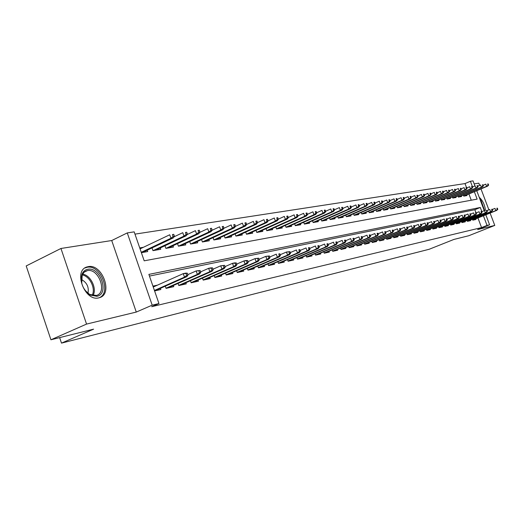 <?xml version="1.0" encoding="UTF-8"?>
<svg xmlns="http://www.w3.org/2000/svg" width="524" height="524" viewBox="0 0 524 524"><rect width="100%" height="100%" fill="white"/><g stroke="black" fill="none" stroke-linecap="round" stroke-linejoin="round"><path stroke-width="0.79" d="M88.13 266.664L87.108 266.913C72.928 270.377 84.724 301.824 98.748 297.868L99.481 297.671C113.485 294.056 102.206 263.356 88.13 266.664M466.432 187.376L465.004 183.577L470.408 181.278L473.034 180.878L474.941 185.935M479.65 185.358L478.818 183.158L474.168 183.885M485.82 214.794L489.593 224.803L477.626 229.564L494.774 225.425L468.738 235.741L453.928 239.429L429.182 249.267L61.491 343.122L93.6 329.157L50.933 339.781L26.2 265.937L60.954 248.474L86.552 324.087L136.273 312.068L152.189 305.164L127.273 232.911L134.19 231.87L144.192 260.821L477.135 199.127L474.338 191.712M136.273 312.068L111.723 240.536L60.954 248.474M111.723 240.536L127.273 232.911M465.004 183.577L134.969 234.13M494.774 225.425L490.104 213.065M488.892 209.842L480.993 188.922M50.933 339.781L86.552 324.087M472.438 219.228L472.786 220.172L475.956 219.464L475.733 218.868M467.067 220.407L467.428 221.364L470.657 220.643L470.428 220.041M461.598 221.606L461.958 222.576L465.253 221.842L465.024 221.233M456.011 222.824L456.384 223.814L459.745 223.067L459.509 222.451M450.319 224.076L450.692 225.084L454.125 224.318L453.889 223.689M444.509 225.346L444.889 226.375L448.387 225.595L448.151 224.96M438.575 226.65L438.961 227.691L442.531 226.899L442.295 226.25M432.523 227.973L432.916 229.034L436.558 228.222L436.315 227.567M426.339 229.329L426.739 230.409L430.459 229.584L430.211 228.916M420.019 230.711L420.431 231.811L424.23 230.966L423.981 230.291M413.567 232.119L413.986 233.246L417.87 232.381L417.615 231.693M406.978 233.56L407.403 234.706L411.373 233.828L411.111 233.128M400.244 235.034L400.67 236.206L404.731 235.302L404.469 234.595M393.354 236.54L393.793 237.732L397.939 236.809L397.677 236.095M386.312 238.079L386.758 239.298L391.002 238.355L390.734 237.621M379.114 239.651L379.566 240.896L383.902 239.933L383.627 239.186M371.745 241.263L372.21 242.533L376.645 241.544L376.37 240.791M364.2 242.907L364.678 244.21L369.217 243.202L368.935 242.429M385.264 233.239L386.018 233.082L385.474 231.601L384.721 231.759L385.264 233.239L383.516 234.595L384.871 234.3L356.968 245.92L361.612 244.891L361.331 244.105M348.584 246.319L349.076 247.675L353.838 246.621L353.543 245.822M340.489 248.088L340.993 249.476L345.866 248.389L345.571 247.577M332.203 249.896L332.714 251.317L337.705 250.203L337.41 249.378M323.708 251.749L324.232 253.203L329.347 252.064L329.039 251.225M314.996 253.649L315.533 255.136L320.78 253.97L320.465 253.112M306.068 255.594L306.619 257.12L311.996 255.922L311.675 255.05M296.912 257.592L297.468 259.151L302.983 257.926L302.662 257.035M287.512 259.635L288.082 261.24L293.748 259.983L293.42 259.072M277.864 261.738L278.454 263.382L284.263 262.085L283.929 261.162M267.961 263.893L268.563 265.576L274.53 264.253L274.19 263.303M257.788 266.107L258.411 267.836L264.535 266.474L264.188 265.504M247.341 268.38L247.97 270.155L254.264 268.76L253.917 267.771M236.599 270.712L237.248 272.546L243.719 271.104L243.359 270.096M225.556 273.109L226.217 274.995L232.872 273.515L232.505 272.48M214.192 275.578L214.873 277.517L221.718 275.997L221.344 274.936M202.5 278.113L203.201 280.111L210.242 278.545L209.862 277.465M190.461 280.726L191.181 282.783L198.432 281.172L198.046 280.065M178.068 283.412L178.808 285.534L186.275 283.877L185.882 282.737M165.296 286.183L166.056 288.37L173.752 286.661L173.346 285.495M143.393 247.295L139.738 247.918M471.259 200.214L468.921 193.985M141.382 252.679L147.703 251.566L147.231 250.19M152.032 247.924L152.975 250.642L160.77 249.28L160.305 247.937M164.968 245.749L165.885 248.383L173.444 247.053L172.992 245.749M177.518 243.634L178.409 246.182L185.751 244.891L185.306 243.627M224.003 228.209L223.362 226.388L222.196 226.578L222.838 228.399L224.003 228.209L222.877 229.715L220.768 230.062L190.572 244.04L197.705 242.795L197.273 241.557M190.572 244.046L189.708 241.577M201.55 239.579L202.395 241.977L209.325 240.758L208.899 239.553M213.058 237.634L213.877 239.959L220.617 238.78L220.198 237.601M224.246 235.748L225.045 238.001L231.595 236.855L231.189 235.702M235.125 233.907L235.905 236.095L242.278 234.981L241.878 233.855M245.717 232.112L246.47 234.241L252.679 233.154L252.286 232.053M256.02 230.363L256.76 232.44L262.799 231.379L262.419 230.305M266.054 228.667L266.775 230.684L272.657 229.65L272.284 228.602M275.827 227.01L276.528 228.968L282.266 227.966L281.892 226.938M285.351 225.392L286.038 227.305L291.626 226.322L291.259 225.313M294.632 223.814L295.3 225.674L300.75 224.724L300.396 223.735M303.684 222.274L304.339 224.089L309.651 223.159L309.298 222.196M312.507 220.774L313.149 222.549L318.33 221.639L317.989 220.689M321.12 219.307L321.743 221.036L326.806 220.152L326.465 219.222M329.524 217.879L330.133 219.569L335.072 218.698L334.744 217.788M337.725 216.478L338.327 218.128L343.148 217.283L342.82 216.392M345.735 215.115L346.325 216.726L351.034 215.901L350.713 215.023M353.562 213.779L354.132 215.357L358.737 214.552L358.423 213.687M361.206 212.475L361.77 214.015L366.263 213.229L365.955 212.384M368.673 211.205L369.23 212.711L373.625 211.938L373.317 211.107M375.977 209.954L376.52 211.427L380.817 210.674L380.516 209.862M383.123 208.735L383.653 210.176L387.852 209.443L387.557 208.637M390.105 207.543L390.622 208.952L394.736 208.231L394.441 207.445M396.937 206.377L397.447 207.759L401.469 207.052L401.181 206.279M403.618 205.231L404.122 206.587L408.058 205.899L407.777 205.133M410.161 204.111L410.652 205.441L414.51 204.766L414.229 204.013M416.567 203.017L417.052 204.321L420.824 203.659L420.549 202.919M422.842 201.943L423.313 203.22L427.014 202.572L426.739 201.845M428.986 200.895L429.451 202.146L433.066 201.511L432.804 200.79M434.999 199.86L435.457 201.092L439.007 200.469L438.745 199.762M440.894 198.851L441.346 200.057L444.824 199.448L444.562 198.753M446.677 197.862L447.116 199.041L450.522 198.445L450.267 197.764M452.336 196.893L452.775 198.052L456.116 197.469L455.86 196.795M457.891 195.937L458.317 197.076L461.592 196.507L461.343 195.838M463.334 195.007L463.753 196.127L466.969 195.563L466.72 194.908M481.857 211.663L480.279 207.478L148.875 274.386L158.955 303.553L151.705 306.691L481.563 227.593L477.94 217.977M475.923 212.613L474.829 209.711L149.464 276.069M186.675 275.395L187.978 275.12L187.297 273.174L185.994 273.443L186.675 275.395L184.487 277.144L186.839 276.646L154.593 290.918L160.842 289.53L160.429 288.338M157.416 285.154L152.936 286.124M356.968 245.92L356.484 244.597M59.638 337.613L61.491 343.122M489.593 224.803L487.038 225.412L483.403 215.77M481.563 227.593L487.038 225.412M158.955 303.553L152.189 305.164M476.742 190.71L484.268 210.681M472.543 186.95L470.408 181.278M474.829 209.711L480.279 207.478M485.473 210.386C484.818 204.825 482.735 200.45 479.218 197.273M154.436 290.46L184.487 277.144L183.269 273.633L153.244 287.014M185.994 273.443L183.269 273.633L185.614 273.142L187.297 273.174M186.839 276.646L187.978 275.12M174.427 236.285L173.752 234.346L172.435 234.562L173.11 236.494L174.427 236.285L173.313 237.87L170.942 238.263L169.724 234.778L140.065 248.88M173.11 236.494L170.942 238.263L141.251 252.299M173.313 237.87L142.312 252.516M172.435 234.562L173.752 234.346M96.881 296.289L90.246 295.045C82.799 289.628 80.028 282.75 81.947 274.406C83.1 271.55 85.019 269.847 87.705 269.303C100.307 266.343 109.804 294.141 96.881 296.289M85.117 290.44L89.676 294.462L96.436 295.457C107.675 292.562 98.617 267.928 87.331 270.639L84.168 272.166L82.203 274.89L81.731 283.412M99.18 297.763C111.959 292.89 100.451 264.103 87.023 267.312L84.875 268.013M87.967 293.322C89.132 287.1 86.899 282.456 81.266 279.403M480.587 200.908L483.921 209.751M484.589 210.569L481.156 200.764L479.905 199.107M199.513 272.67L200.777 272.401L200.109 270.482L198.845 270.751L199.513 272.67L197.358 274.393L199.631 273.908L167.595 288.03M166.003 288.226L197.358 274.393L196.146 270.941L187.808 274.642M198.845 270.751L196.146 270.941L200.109 270.482M199.631 273.908L200.777 272.401M211.965 270.03L213.189 269.768L212.528 267.882L211.303 268.137L211.965 270.03L209.836 271.727L212.037 271.255L180.223 285.22M178.749 285.384L209.836 271.727L208.637 268.327L200.594 271.877M211.303 268.137L208.637 268.327L210.844 267.862L212.528 267.882M212.037 271.255L213.189 269.768M224.043 267.463L225.228 267.214L224.573 265.354L223.388 265.603L224.043 267.463L221.934 269.139L224.076 268.681L192.485 282.495M191.122 282.619L221.934 269.139L220.755 265.786L212.993 269.205M223.388 265.603L220.755 265.786L224.573 265.354M224.076 268.681L225.228 267.214M235.761 264.974L236.913 264.731L236.272 262.897L235.112 263.14L235.761 264.974L233.678 266.631L235.761 266.185L204.393 279.849M203.142 279.94L233.678 266.631L232.518 263.33L225.019 266.611M235.112 263.14L232.518 263.33L234.595 262.891L236.272 262.897M235.761 266.185L236.913 264.731M187.396 234.169L186.727 232.263L185.45 232.473L186.112 234.379L187.396 234.169L186.275 235.741L183.97 236.121L182.771 232.689L174.066 236.802M186.112 234.379L183.97 236.121L153.132 250.616M186.275 235.741L155.471 250.203M185.45 232.473L186.727 232.263M199.965 232.125L199.31 230.246L198.065 230.449L198.727 232.322L199.965 232.125L198.845 233.671L196.611 234.038L195.419 230.658L187.107 234.569M198.727 232.322L196.611 234.038L165.977 248.363M198.845 233.671L168.243 247.963M198.065 230.449L199.31 230.246M212.168 230.134L211.513 228.287L210.307 228.484L210.962 230.331L212.168 230.134L211.034 231.667L208.866 232.021L207.694 228.693L199.762 232.407M210.962 230.331L208.866 232.021L178.442 246.175M211.034 231.667L180.649 245.789M210.307 228.484L211.513 228.287M222.838 228.399L220.768 230.062L219.608 226.787L212.037 230.311M222.877 229.715L192.694 243.68M222.196 226.578L223.362 226.388M247.145 262.563L248.265 262.321L247.623 260.52L246.503 260.756L247.145 262.563L245.088 264.188L247.105 263.755L215.96 277.275M214.807 277.34L245.088 264.188L243.935 260.939L236.691 264.103M246.503 260.756L243.935 260.939L245.953 260.513L247.623 260.52M247.105 263.755L248.265 262.321M246.673 224.514L246.044 222.746L244.944 222.923L245.573 224.698L246.673 224.514L245.533 225.988L243.549 226.316L242.416 223.132L235.499 226.322L234.87 224.541L233.73 224.724L234.372 226.519L235.505 226.335L234.366 227.829L232.322 228.163L231.182 224.934L223.951 228.281M234.372 226.519L232.322 228.163L202.388 241.957M234.366 227.829L204.399 241.623M233.73 224.724L234.87 224.541M258.201 260.212L259.288 259.983L258.653 258.201L257.566 258.43L258.201 260.212L256.164 261.823L258.122 261.404L227.2 274.779M226.152 274.812L256.164 261.823L255.024 258.614L248.029 261.659M257.566 258.43L255.024 258.614L258.653 258.201M258.122 261.404L259.288 259.983M245.573 224.698L243.549 226.316L213.864 239.927M245.533 225.988L215.77 239.625M244.944 222.923L246.044 222.746M268.943 257.932L269.998 257.71L269.375 255.954L268.314 256.177L268.943 257.932L266.932 259.518L268.832 259.111L238.132 272.342M237.176 272.349L266.932 259.518L265.806 256.36L259.039 259.295M268.314 256.177L265.806 256.36L269.375 255.954M268.832 259.111L269.998 257.71M257.533 222.746L256.911 221.004L255.836 221.174L256.459 222.923L257.533 222.746L256.393 224.2L254.461 224.521L253.341 221.383L246.653 224.449M256.459 222.923L254.461 224.521L225.032 237.962M256.393 224.2L226.84 237.686M255.836 221.174L256.911 221.004M279.384 255.719L280.412 255.496L279.796 253.767L278.761 253.983L279.384 255.719L277.392 257.284L279.246 256.884L248.769 269.978M247.904 269.958L277.392 257.284L276.286 254.166L269.742 256.996M278.761 253.983L279.796 253.767M279.246 256.884L280.412 255.496M268.085 221.03L267.469 219.307L266.428 219.477L267.043 221.2L268.085 221.03L266.945 222.464L265.065 222.772L263.958 219.68L257.494 222.635M267.043 221.2L265.065 222.772L235.885 236.042M266.945 222.464L237.601 235.8M266.428 219.477L267.469 219.307M289.543 253.564L290.538 253.347L289.929 251.644L288.927 251.854L289.543 253.564L287.571 255.103L289.379 254.716L259.118 267.679M258.339 267.633L287.571 255.103L286.471 252.031L280.15 254.756M288.927 251.854L286.471 252.031L289.929 251.644M289.379 254.716L290.538 253.347M278.349 219.353L277.746 217.663L276.731 217.827L277.34 219.523L278.349 219.353L277.209 220.774L275.382 221.076L274.288 218.023L268.033 220.873M277.34 219.523L275.382 221.076L246.45 234.182M277.209 220.774L248.075 233.959M276.731 217.827L277.746 217.663M299.42 251.461L300.396 251.258L299.787 249.575L298.818 249.778L299.42 251.461L297.475 252.987L299.23 252.614L269.192 265.439M268.491 265.373L297.475 252.987L296.387 249.961L290.27 252.588M298.818 249.778L299.787 249.575M299.23 252.614L300.396 251.258M288.344 217.729L287.742 216.058L286.752 216.216L287.355 217.892L288.344 217.729L287.198 219.13L285.423 219.425L284.342 216.412L278.283 219.163M287.355 217.892L285.423 219.425L256.734 232.368M287.198 219.13L258.273 232.171M286.752 216.216L287.742 216.058M309.036 249.424L309.985 249.221L309.389 247.564L308.44 247.76L309.036 249.424L307.116 250.924L308.819 250.564L279.004 263.258M278.375 263.166L307.116 250.924L306.036 247.937L300.114 250.479M308.44 247.76L309.389 247.564M308.819 250.564L309.985 249.221M298.064 216.143L297.468 214.493L296.512 214.65L297.101 216.301L298.064 216.143L296.925 217.532L295.195 217.82L294.121 214.847L288.259 217.493M297.101 216.301L295.195 217.82L266.742 230.599M296.925 217.532L268.203 230.429M296.512 214.65L297.468 214.493M318.402 247.433L319.326 247.236L318.73 245.605L317.806 245.795L318.402 247.433L316.496 248.92L318.16 248.566L288.567 261.129M288.01 261.024L316.496 248.92L315.435 245.972L309.697 248.422M317.806 245.795L318.73 245.605M318.16 248.566L319.326 247.236M307.536 214.604L306.946 212.973L306.009 213.124L306.599 214.755L307.536 214.604L306.389 215.973L304.706 216.255L303.645 213.32L297.966 215.875M306.599 214.755L304.706 216.255L276.495 228.883M306.389 215.973L277.877 228.733M306.009 213.124L306.946 212.973M316.758 213.098L316.175 211.493L315.265 211.644L315.848 213.248L316.758 213.098L315.618 214.46L313.974 214.729L312.926 211.834L307.424 214.303M315.848 213.248L313.974 214.729L285.999 227.206M315.618 214.46L287.303 227.082M315.265 211.644L316.175 211.493M325.745 211.637L325.168 210.052L324.277 210.196L324.854 211.781L325.745 211.637L324.605 212.98L323 213.242L321.965 210.386L316.634 212.77M324.854 211.781L323 213.242L295.267 225.575M324.605 212.98L296.499 225.464M324.277 210.196L325.168 210.052M327.52 245.501L328.417 245.311L327.834 243.693L326.937 243.883L327.52 245.501L325.64 246.968L327.258 246.621L297.881 259.059M297.39 258.935L325.64 246.968L324.585 244.06L319.031 246.424M326.937 243.883L327.834 243.693M327.258 246.621L328.417 245.311M336.408 243.614L337.279 243.424L336.703 241.833L335.825 242.016L336.408 243.614L334.541 245.062L336.12 244.728L306.959 257.042M306.533 256.898L334.541 245.062L333.5 242.193L328.116 244.479M335.825 242.016L336.703 241.833M336.12 244.728L337.279 243.424M345.067 241.774L345.919 241.59L345.349 240.018L344.491 240.202L345.067 241.774L343.22 243.208L344.759 242.881L315.815 255.07M315.455 254.913L343.22 243.208L342.192 240.372L336.978 242.579M344.491 240.202L345.349 240.018M344.759 242.881L345.919 241.59M334.502 210.209L333.932 208.644L333.067 208.788L333.637 210.353L334.502 210.209L333.362 211.539L331.803 211.794L330.782 208.978L325.614 211.277M333.637 210.353L331.803 211.794L304.3 223.984M333.362 211.539L305.459 223.892M333.067 208.788L333.932 208.644M353.51 239.985L354.342 239.809L353.772 238.25L352.94 238.427L353.51 239.985L351.683 241.4L353.183 241.079L324.448 253.151M324.146 252.974L351.683 241.4L350.667 238.597L345.604 240.732M352.94 238.427L353.772 238.25M353.183 241.079L354.342 239.809M343.043 208.821L342.48 207.275L341.635 207.412L342.198 208.958L343.043 208.821L341.91 210.131L340.384 210.379L339.369 207.596L334.358 209.823M342.198 208.958L340.384 210.379L313.103 222.431M341.91 210.131L314.204 222.359M341.635 207.412L342.48 207.275M361.743 238.237L362.556 238.06L361.992 236.527L361.18 236.697L361.743 238.237L359.936 239.632L361.403 239.317L332.878 251.278M332.629 251.088L359.936 239.632L358.927 236.868L354.021 238.937M361.18 236.697L361.992 236.527M361.403 239.317L362.556 238.06M351.375 207.465L350.818 205.939L349.993 206.07L350.549 207.596L351.375 207.465L350.242 208.762L348.755 209.004L347.753 206.26L342.893 208.408M350.549 207.596L348.755 209.004L321.703 220.918M350.242 208.762L322.738 220.866M349.993 206.07L350.818 205.939M369.774 236.527L370.566 236.363L370.01 234.844L369.217 235.014L369.774 236.527L367.986 237.909L369.413 237.608L341.098 249.45M340.908 249.241L367.986 237.909L366.99 235.184L362.235 237.182M369.217 235.014L370.01 234.844M369.413 237.608L370.566 236.363M359.503 206.142L358.947 204.629L358.147 204.76L358.698 206.273L359.503 206.142L358.37 207.425L356.923 207.661L355.927 204.95L351.211 207.026M358.698 206.273L356.923 207.661L330.087 219.438M358.37 207.425L331.063 219.405M358.147 204.76L358.947 204.629M377.614 234.863L378.387 234.7L377.837 233.206L377.064 233.37L377.614 234.863L375.846 236.232L377.241 235.931L349.128 247.662M348.991 247.446L375.846 236.232L374.856 233.534L370.239 235.472M377.064 233.37L377.837 233.206M377.241 235.931L378.387 234.7M367.435 204.845L366.885 203.358L366.099 203.482L366.649 204.976L367.435 204.845L366.302 206.115L364.887 206.351L363.905 203.666L359.333 205.677M366.649 204.976L364.887 206.351L338.275 217.997M366.302 206.115L339.198 217.977M366.099 203.482L366.885 203.358M356.883 245.684L383.516 234.595L382.533 231.929L378.053 233.802M384.721 231.759L385.474 231.601M384.871 234.3L386.018 233.082M375.177 203.587L374.634 202.113L373.867 202.238L374.411 203.712L375.177 203.587L374.051 204.845L372.669 205.067L371.693 202.421L367.259 204.367M374.411 203.712L372.669 205.067L346.272 216.589M374.051 204.845L347.137 216.582M373.867 202.238L374.634 202.113M392.731 231.654L393.472 231.497L392.935 230.036L392.194 230.193L392.731 231.654L391.002 232.99L392.332 232.708L364.671 244.197M364.593 243.968L391.002 232.99L390.033 230.357L385.684 232.171M392.194 230.193L392.935 230.036M392.332 232.708L393.472 231.497M382.736 202.356L382.199 200.902L381.452 201.019L381.989 202.474L382.736 202.356L381.616 203.6L380.267 203.823L379.304 201.203L374.994 203.083M381.989 202.474L380.267 203.823L354.086 215.213M381.616 203.6L354.892 215.22M381.452 201.019L382.199 200.902M400.035 230.108L400.749 229.951L400.218 228.51L399.498 228.661L400.035 230.108L398.319 231.425L399.616 231.149L372.204 242.52M372.119 242.298L398.319 231.425L397.356 228.824L393.138 230.586M399.498 228.661L400.218 228.51M399.616 231.149L400.749 229.951M390.125 201.151L389.594 199.716L388.86 199.834L389.391 201.268L390.125 201.151L389.005 202.382L387.688 202.598L386.732 200.011L382.546 201.838M389.391 201.268L387.688 202.598L361.717 213.871M389.005 202.382L362.477 213.89M388.86 199.834L389.594 199.716M407.161 228.595L407.862 228.444L407.338 227.016L406.631 227.167L407.161 228.595L405.465 229.898L406.729 229.63L379.559 240.876M379.481 240.66L405.465 229.898L404.515 227.331L400.415 229.034M406.631 227.167L407.338 227.016M406.729 229.63L407.862 228.444M414.124 227.115L414.811 226.971L414.294 225.556L413.606 225.7L414.124 227.115L412.447 228.405L413.685 228.143L386.751 239.272M386.673 239.055L412.447 228.405L411.504 225.864L407.521 227.521M413.606 225.7L414.294 225.556M413.685 228.143L414.811 226.971M420.936 225.667L421.61 225.53L421.093 224.134L420.418 224.272L420.936 225.667L419.272 226.944L420.484 226.689L393.779 237.7M393.707 237.49L419.272 226.944L418.342 224.436L414.471 226.041M420.418 224.272L421.093 224.134M420.484 226.689L421.61 225.53M397.343 199.978L396.812 198.557L396.098 198.668L396.629 200.089L397.343 199.978L396.223 201.196L394.939 201.406L393.989 198.851L389.928 200.613M396.629 200.089L394.939 201.406L369.171 212.561M396.223 201.196L369.885 212.593M396.098 198.668L396.812 198.557M404.39 198.825L403.873 197.424L403.172 197.535L403.696 198.943L404.39 198.825L403.277 200.03L402.019 200.24L401.083 197.712L397.133 199.421M403.696 198.943L402.019 200.24L376.461 211.277M403.277 200.03L377.129 211.323M403.172 197.535L403.873 197.424M411.288 197.705L410.77 196.317L410.089 196.428L410.606 197.817L411.288 197.705L410.174 198.897L408.949 199.1L408.019 196.598L404.181 198.262M410.606 197.817L408.949 199.1L383.594 210.026M410.174 198.897L384.216 210.078M410.089 196.428L410.77 196.317M427.597 224.259L428.252 224.115L427.741 222.739L427.08 222.877L427.597 224.259L425.947 225.523L427.132 225.268L400.657 236.16M400.585 235.964L425.947 225.523L425.023 223.034L421.263 224.593M427.08 222.877L427.741 222.739M427.132 225.268L428.252 224.115M418.028 196.605L417.517 195.236L416.849 195.341L417.359 196.716L418.028 196.605L416.921 197.79L415.722 197.987L414.798 195.518L411.071 197.122M417.359 196.716L415.722 197.987L390.563 208.794M416.921 197.79L391.146 208.866M416.849 195.341L417.517 195.236M434.108 222.877L434.75 222.739L434.239 221.377L433.597 221.508L434.108 222.877L432.47 224.121L433.63 223.879L407.384 234.66M407.312 234.464L432.47 224.121L431.56 221.672L427.905 223.178M433.597 221.508L434.239 221.377M433.63 223.879L434.75 222.739M424.623 195.531L424.119 194.175L423.464 194.28L423.968 195.635L424.623 195.531L423.516 196.703L422.344 196.9L421.434 194.45L417.805 196.015M423.968 195.635L422.344 196.9L397.389 207.596M423.516 196.703L397.926 207.674M423.464 194.28L424.119 194.175M440.474 221.521L441.103 221.39L440.599 220.041L439.97 220.172L440.474 221.521L438.857 222.759L439.99 222.517L413.967 233.193M413.894 233.003L438.857 222.759L437.953 220.329L434.396 221.796M439.97 220.172L440.599 220.041M439.99 222.517L441.103 221.39M431.075 194.483L430.571 193.14L429.935 193.245L430.433 194.587L431.075 194.483L429.975 195.642L428.822 195.832L427.918 193.415L424.394 194.928M430.433 194.587L428.822 195.832L404.063 206.423M429.975 195.642L404.561 206.508M429.935 193.245L430.571 193.14M446.71 220.198L447.326 220.067L446.828 218.737L446.206 218.862L446.71 220.198L445.105 221.423L446.212 221.187L420.412 231.752M420.34 231.569L445.105 221.423L444.208 219.019L440.75 220.44M446.206 218.862L446.828 218.737M446.212 221.187L447.326 220.067M437.383 193.454L436.892 192.125L436.263 192.223L436.761 193.553L437.383 193.454L436.289 194.601L435.162 194.79L434.272 192.393L430.839 193.867M436.761 193.553L435.162 194.79L410.593 205.277M436.289 194.601L411.052 205.369M436.263 192.223L436.892 192.125M452.808 218.901L453.411 218.777L452.913 217.46L452.31 217.584L452.808 218.901L451.216 220.119L452.304 219.883L426.713 230.344M426.647 230.167L451.216 220.119L450.326 217.742L446.965 219.117M452.31 217.584L452.913 217.46M452.304 219.883L453.411 218.777M458.775 217.637L459.365 217.512L458.88 216.209L458.29 216.327L458.775 217.637L457.203 218.836L458.264 218.606L432.889 228.968M432.824 228.792L457.203 218.836L456.319 216.484L453.05 217.827M458.29 216.327L458.88 216.209M458.264 218.606L459.365 217.512M464.624 216.399L465.201 216.274L464.716 214.984L464.14 215.102L464.624 216.399L463.059 217.584L464.107 217.362L438.935 227.619M438.87 227.442L463.059 217.584L462.188 215.259L459.011 216.556M464.14 215.102L464.716 214.984M464.107 217.362L465.201 216.274M443.559 192.446L443.068 191.136L442.459 191.234L442.95 192.544L443.559 192.446L442.472 193.585L441.365 193.769L440.481 191.398L437.147 192.825M442.95 192.544L441.365 193.769L416.993 204.15M442.472 193.585L417.412 204.255M442.459 191.234L443.068 191.136M449.612 191.463L449.12 190.16L448.524 190.258L449.009 191.561L449.612 191.463L448.524 192.59L447.444 192.767L446.566 190.428L443.324 191.81M449.009 191.561L447.444 192.767L423.254 203.05M448.524 192.59L423.641 203.161M448.524 190.258L449.12 190.16M455.533 190.5L455.048 189.21L454.465 189.308L454.943 190.592L455.533 190.5L454.446 191.614L453.391 191.791L452.52 189.472L449.369 190.815M454.943 190.592L453.391 191.791L429.385 201.969M454.446 191.614L429.739 202.094M454.465 189.308L455.048 189.21M470.349 215.181L470.912 215.063L470.434 213.785L469.871 213.903L470.349 215.181L468.803 216.36L469.825 216.137L444.863 226.296M444.797 226.126L468.803 216.36L467.939 214.054L464.84 215.318M469.871 213.903L470.434 213.785M469.825 216.137L470.912 215.063M461.33 189.55L460.851 188.28L460.282 188.371L460.76 189.649L461.33 189.55L460.255 190.657L459.214 190.828L458.356 188.535L455.284 189.845M460.76 189.649L459.214 190.828L435.392 200.915M460.255 190.657L435.713 201.046M460.282 188.371L460.851 188.28M475.956 213.988L476.513 213.871L476.034 212.606L475.478 212.724L475.956 213.988L474.423 215.154L475.425 214.938L450.666 224.999M450.601 224.835L474.423 215.154L473.565 212.875L470.559 214.106M475.478 212.724L476.034 212.606M475.425 214.938L476.513 213.871M467.015 188.627L466.543 187.369L465.974 187.461L466.452 188.719L467.015 188.627L465.941 189.721L464.926 189.891L464.074 187.625L461.081 188.889M466.452 188.719L464.926 189.891L441.28 199.88M465.941 189.721L441.568 200.017M465.974 187.461L466.543 187.369M481.451 212.823L481.995 212.711L481.523 211.454L480.98 211.572L481.451 212.823L479.932 213.975L480.914 213.766L456.352 223.735M456.293 223.571L479.932 213.975L479.08 211.722L476.152 212.914M480.98 211.572L481.523 211.454M480.914 213.766L481.995 212.711M472.583 187.723L472.111 186.472L471.561 186.564L472.032 187.808L472.583 187.723L471.508 188.804L470.519 188.968L469.668 186.727L466.76 187.959M472.032 187.808L470.519 188.968L447.051 198.865M471.508 188.804L447.313 199.009M471.561 186.564L472.111 186.472M486.835 211.683L487.366 211.565L486.901 210.327L486.37 210.438L486.835 211.683L485.329 212.823L486.292 212.62L461.926 222.49M461.867 222.333L485.329 212.823L484.49 210.589L481.635 211.748M486.37 210.438L486.901 210.327M486.292 212.62L487.366 211.565M478.039 186.832L477.574 185.601L477.03 185.686L477.495 186.917L478.039 186.832L476.971 187.906L475.995 188.07L475.157 185.843L472.327 187.042M477.495 186.917L475.995 188.07L452.703 197.876M476.971 187.906L452.939 198.026M477.03 185.686L477.574 185.601M492.115 210.563L492.639 210.452L492.174 209.22L491.65 209.331L492.115 210.563L490.621 211.689L491.564 211.493L467.395 221.272M467.336 221.115L490.621 211.689L489.783 209.482L487.006 210.609M491.65 209.331L492.174 209.22M491.564 211.493L492.639 210.452M483.383 185.961L482.925 184.736L482.394 184.821L482.853 186.046L483.383 185.961L482.322 187.029L481.366 187.186L480.534 184.985L477.777 186.144M482.853 186.046L481.366 187.186L458.251 196.9M482.322 187.029L458.454 197.057M482.394 184.821L482.925 184.736M497.289 209.462L497.8 209.351L497.341 208.139L496.831 208.244L497.289 209.462L495.809 210.583L496.732 210.386L472.753 220.073M472.694 219.923L495.809 210.583L494.977 208.395L492.272 209.489M496.831 208.244L497.341 208.139M496.732 210.386L497.8 209.351M488.63 185.11L488.171 183.898L487.654 183.983L488.106 185.188L488.63 185.11L487.569 186.164L486.632 186.315L485.814 184.14L483.121 185.267M488.106 185.188L486.632 186.315L463.688 195.943M487.569 186.164L463.864 196.107M487.654 183.983L488.171 183.898M82.576 274.144C90.685 275.034 97.353 288.907 92.918 295.647M92.06 295.451C96.056 288.934 89.846 276.01 82.183 274.93M87.108 266.913L84.993 267.928M89.676 294.462L90.246 295.045M81.999 275.369L81.947 274.406M84.862 271.635L86.532 270.836"/></g></svg>
